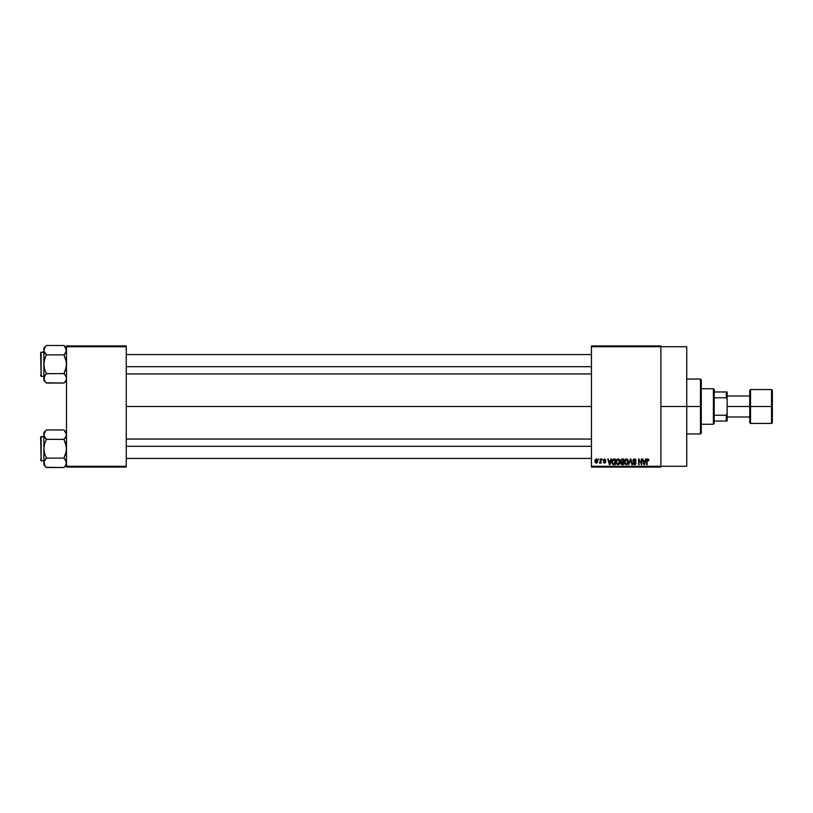 <?xml version="1.0" encoding="UTF-8"?>
<svg xmlns="http://www.w3.org/2000/svg" width="813" height="813" viewBox="0 0 813 813"><rect width="100%" height="100%" fill="white"/><g stroke="black" fill="none" stroke-linecap="round" stroke-linejoin="round"><path stroke-width="1.22" d="M660.898 406.5L686.741 406.5L686.741 346.734L686.741 406.5L660.898 406.5M126.259 406.5L591.447 406.5L126.259 406.5M591.447 345.932L660.898 345.932L591.447 345.932L591.447 346.734L660.898 346.734L660.898 466.266L591.447 466.266L591.447 345.932M660.898 346.734L591.447 346.734L591.447 467.069L591.447 466.266L660.898 466.266L660.898 467.069L591.447 467.069L660.898 467.069L660.898 345.932L660.898 346.734L686.741 346.734M598.49 458.999L599.008 459.802L598.49 458.999M602.016 458.999L602.535 459.802L602.016 458.999M610.949 458.999L610.502 460.686L608.724 460.686L607.748 458.999L609.384 464.65L611.488 458.999L610.502 460.686L608.724 460.686L607.748 458.999L609.384 464.65L611.488 458.999L609.923 464.65L609.384 464.65L607.748 458.999L608.276 458.999M619.425 459.812L617.951 458.918L616.478 459.782L617.951 458.918L619.425 459.812L619.933 461.743L618.805 459.162L616.61 459.599L615.969 461.55L616.386 463.705L617.819 464.721L619.252 464.091L619.913 462.241L619.506 459.955M627.87 459.812L626.396 458.918L624.923 459.782L626.396 458.918L627.87 459.812L628.378 461.743L627.25 459.162L625.055 459.599L624.414 461.55L624.831 463.705L626.264 464.721L627.697 464.091L628.358 462.241L627.951 459.955M634.455 458.918L633.286 459.375L632.849 460.565L633.286 461.682L635.38 462.638L634.719 464.05L633.002 463.034L633.398 464.233L634.699 464.721L635.796 464.04L635.918 462.617L633.601 461.174L633.408 460.249L634.658 459.609L635.644 460.9L635.99 459.924L634.455 458.918L632.849 460.565L633.632 461.906L635.329 462.577L634.526 464.06L633.002 463.034L634.547 464.721L636.01 463.176L633.368 460.554L634.404 459.579L636.152 460.829L634.455 458.918M645.603 458.999L645.156 460.686L643.378 460.686L642.402 458.999L644.038 464.65L646.142 458.999L645.156 460.686L643.378 460.686L642.402 458.999L644.038 464.65L646.142 458.999L644.577 464.65L644.038 464.65L642.402 458.999L642.931 458.999M647.819 458.918L648.622 459.325L647.666 458.928L646.833 459.579L646.66 464.65L647.27 459.924L647.981 459.609L648.937 460.686L647.819 458.918L646.66 460.808L647.168 464.65L647.239 460.006L647.798 459.579L648.408 460.575M641.294 458.999L641.294 463.522L638.581 458.999L638.581 464.65L639.089 460.117L641.813 464.65L641.813 458.999L641.294 458.999L641.813 458.999L641.294 458.999L641.294 463.522L638.581 458.999L638.581 464.65L639.089 460.117L641.813 464.65L641.813 458.999L641.813 464.65L641.264 464.65M630.329 458.999L628.713 464.65L630.614 459.66L631.823 464.65L632.362 464.65L630.837 458.999L628.713 464.65L630.614 459.66L631.823 464.65L632.362 464.65L630.837 458.999L632.362 464.65L631.823 464.65L630.614 459.66L628.713 464.65L630.329 458.999M622.087 458.999L620.604 460.006L621.223 462.038L620.756 463.786L621.518 464.579L623.673 464.65L623.673 458.999L622.087 458.999L623.673 458.999L622.087 458.999L620.522 460.656L621.223 462.038L620.665 463.227L622.077 464.65L623.673 464.65L623.673 458.999L623.673 464.65L622.077 464.65M612.169 459.904L613.724 458.999L611.955 460.473L612.362 464.081L615.228 464.65L615.228 458.999L613.724 458.999L615.228 458.999L613.724 458.999L611.783 461.855L612.982 464.548L615.228 464.65L615.228 458.999L615.228 464.65M603.409 462.008L604.598 463.176L605.756 462.008L604.598 463.176L603.409 462.008L604.587 462.597L605.248 462.089L603.337 460.249L604.577 458.918L603.348 460.483L605.238 462.211L603.51 462.465L604.486 463.176L605.685 462.465L605.553 461.317L603.876 460.351L604.547 459.508L605.837 460.239L604.577 458.918L605.837 460.239L604.577 458.918L603.337 460.249L605.248 462.089L604.587 462.597L603.409 462.008L604.598 463.176L605.756 462.008L603.988 460.524L604.547 459.508L605.837 460.239L604.547 459.508L603.988 460.524L605.756 462.119M600.553 458.999L600.451 461.967L599.445 462.963L600.553 462.455L601.061 463.105L601.061 458.999L600.451 461.967L599.445 462.963L600.553 462.455L601.061 463.105L601.061 458.999L600.553 463.105M596.325 458.918L595.167 459.67L594.892 461.093L595.279 462.607L596.417 463.176L597.657 461.977L597.27 459.365L596.325 458.918L594.892 461.093L596.325 463.176L597.758 461.052L596.325 458.918M66.493 467.069L126.259 467.069L126.259 466.266L66.493 466.266L66.493 346.734L126.259 346.734L126.259 466.266L126.259 345.932L66.493 345.932L126.259 345.932L126.259 346.734L66.493 346.734L66.493 345.932L66.493 466.266L126.259 466.266L126.259 467.069L66.493 467.069L66.493 466.266L66.493 467.069M686.741 466.266L686.741 406.5L686.741 466.266L660.898 466.266M648.418 460.758L647.798 459.579L647.239 460.006L647.168 460.768L647.798 459.579L647.239 460.006L647.798 459.579L648.418 460.758M647.168 464.65L646.66 460.808M644.059 463.186L643.55 461.347L644.983 461.347L644.435 463.258M639.089 464.65L638.581 458.999L639.13 458.999M634.811 458.949L635.471 459.233M636.152 460.829L635.614 460.656M635.644 460.9L634.008 459.64M634.536 459.589L633.469 460.991M633.368 460.453L634.475 461.571M635.99 463.471L635.624 464.274M633.012 463.197L633.54 463.166M633.51 462.963L634.526 464.06L633.51 462.963L634.526 464.06L635.492 463.156L632.86 460.402M634.333 464.05L635.329 462.577L632.86 460.768M635.492 463.288L634.526 464.06L635.329 462.577L633.632 461.906M635.492 463.156L634.526 462.201L635.492 463.156M624.851 459.904L624.414 461.814L626.386 464.721L628.368 461.997M624.414 461.55L624.516 460.768M627.047 459.06L626.396 458.918M626.071 464.02L625.471 463.644M625.095 460.646L625.146 463.115L626.386 464.06L627.86 461.733L626.386 464.06L625.146 463.115L624.923 461.835L626.396 459.579L627.108 459.823M627.28 459.965L626.396 459.579L627.809 462.506L626.477 464.06M624.923 461.835L625.207 460.371M627.555 460.331L627.849 461.378M621.223 462.038L620.665 463.227L621.223 462.038L620.665 463.227L621.223 462.038L620.522 460.493M622.067 459.66L623.165 459.66L621.599 459.701L621.03 460.646L621.935 461.632L623.165 461.642L622.148 461.642M621.965 463.979L621.183 463.136L621.66 462.353L621.193 463.339L622.27 463.989L621.193 463.339M622.199 462.302L621.183 463.136L621.66 462.353L623.165 462.302L623.165 463.989L621.183 463.136L623.165 463.989L623.165 462.302L621.183 463.014M623.165 459.66L623.165 461.642L623.165 459.66M621.518 461.55L621.051 460.869M621.478 459.762L621.03 460.646M616.406 459.904L615.969 461.814L617.941 464.721L619.923 461.997M615.969 461.55L616.071 460.768M618.602 459.06L617.951 458.918M617.941 464.06L616.701 463.115L617.941 464.06L619.415 461.733L617.941 464.06L617.026 463.644M616.65 460.646L616.701 463.115L616.478 461.835L617.951 459.579L619.404 461.378L619.15 463.247L618.043 464.06M616.478 461.835L616.762 460.371M619.252 460.646L619.404 461.378M613.795 464.65L612.982 464.548L613.795 464.65M612.636 464.355L611.915 463.064M611.833 462.627L611.783 462.048M611.793 461.408L611.894 460.697M613.49 459.67L612.291 461.865L612.504 460.483L614.719 459.66L614.719 463.989L613.073 463.877L612.433 460.717M612.504 460.483L613.378 459.691M613.073 463.877L614.719 463.989L614.719 459.66L613.795 459.66M612.301 461.51L612.321 462.424M609.618 464.06L608.896 461.347L610.329 461.347L609.537 463.725M604.618 459.518L605.319 460.321L604.547 459.508L605.319 460.321L604.547 459.508L603.856 460.148L604.486 460.747L603.988 460.524M604.547 459.508L603.856 460.148L604.547 459.508M603.602 462.678L603.439 462.16M603.927 461.936L604.587 462.597L605.116 461.784M605.248 462.089L604.587 462.597L605.248 462.15M604.709 458.928L603.348 460.117M599.933 463.176L599.445 462.963L600.553 462.455L599.933 463.176L600.553 462.455L599.933 463.176L600.553 462.455L599.933 463.176L600.553 462.455L599.933 463.176L599.598 462.373L600.553 461.123M597.24 461.052L596.336 462.597L597.24 460.798L596.315 459.508L595.421 461.306L596.336 462.597L595.411 461.052L596.315 459.508L597.24 461.052M597.209 461.55L596.793 462.424M595.492 460.321L595.858 459.68M596.905 459.802L597.24 460.798M643.977 462.902L643.55 461.347L644.983 461.347L644.506 462.993M609.323 462.902L608.896 461.347L610.329 461.347L609.78 463.258M700.471 406.5L700.471 433.959L700.471 406.5L686.741 406.5L700.471 406.5L700.471 379.041L700.471 406.5L701.284 406.5L700.471 406.5M701.284 433.156L701.284 406.5L701.284 433.156L700.471 433.959L686.741 433.959M701.284 379.844L701.284 406.5L701.284 379.844L700.471 379.041L686.741 379.041M66.31 379.569L64.989 381.907L66.31 379.569L66.31 377.12L66.31 379.549M46.168 382.801L63.983 383.035L66.493 380.514L63.983 383.035L64.989 381.917L63.983 383.035L46.392 383.035L44.593 380.758L44.065 377.12L46.392 373.645L44.583 369.092L43.882 364.265L44.583 359.427L46.392 354.875L44.583 352.598L43.882 350.19L44.065 351.399L44.065 348.97L45.386 346.612L43.882 350.19L43.882 378.34L44.603 380.789M46.392 345.495L45.386 346.612L46.392 345.495L45.386 346.612L46.392 345.495L63.983 345.495L46.392 345.495L43.882 348.005L46.392 345.495M41.138 376.378L40.65 352.629L43.882 352.151L41.138 352.151L41.138 376.378L43.882 376.378L41.138 376.378L40.65 352.629L41.138 376.378M64.207 345.718L66.493 350.19L66.31 348.95L65.792 352.598L66.31 351.419L63.983 354.875L64.989 353.757L63.983 354.875L46.392 354.875L63.983 354.875L65.792 359.437L66.493 364.265L65.792 369.092L63.983 373.645L46.392 373.645L63.983 373.645L65.792 375.921L66.493 378.34L66.31 377.11M46.392 373.645L44.583 375.921L46.392 373.645L44.583 369.092L43.882 364.265L43.882 380.514L44.583 375.921M63.983 383.035L65.782 380.758L63.983 383.035M43.882 348.005L43.882 364.265L44.583 359.427L46.392 354.875L44.065 351.419L43.882 348.005M43.882 378.269L43.882 380.514L45.396 381.937M45.386 381.907L44.065 379.569M45.315 353.675L46.392 354.875M45.386 374.763L44.065 377.11M63.983 354.875L64.989 353.757L63.983 354.875L66.31 361.826L66.31 366.714L63.983 373.645L65.782 375.911M66.493 350.251L66.31 351.419M66.493 348.005L63.983 345.495L65.772 347.74M66.31 348.97L66.493 350.19M64.989 353.757L65.782 352.608M126.259 366.693L591.447 366.693L126.259 366.693M591.447 446.307L126.259 446.307L591.447 446.307M713.397 388.736L714.2 389.539L714.2 391.968L714.2 389.539L713.397 388.736L701.284 388.736L713.397 388.736L713.397 424.264L701.284 424.264L713.397 424.264L713.397 388.736M714.2 423.461L713.397 424.264L714.2 423.461L714.2 421.032L714.2 423.461M714.2 397.76L714.2 415.24L714.2 391.968L714.2 397.76L726.314 397.76L727.127 399.457L727.127 413.543L726.314 415.24L714.2 415.24L714.2 421.032L714.2 415.24L726.314 415.24L726.314 421.032L727.127 421.032L727.127 413.543L727.127 421.032L726.314 421.032L726.314 415.24L727.127 413.543L727.127 391.968L714.2 391.968L726.314 391.968L726.314 397.76L726.314 391.968L727.127 391.968L727.127 399.457L726.314 397.76L714.2 397.76M714.2 421.032L726.314 421.032L714.2 421.032M771.547 406.5L771.547 389.539L771.547 406.5L772.35 406.5L772.35 390.352L772.35 422.648L771.547 423.461L771.547 389.539L772.35 390.352L772.35 406.5L750.541 406.5L750.541 389.539L750.541 406.5L771.547 406.5L771.547 423.461L771.547 406.5M749.738 406.5L749.738 390.352L749.738 406.5L750.541 406.5L750.541 423.461L749.738 422.648L749.738 406.5L727.127 406.5L749.738 406.5L749.738 422.648L749.738 390.352L750.541 389.539L750.541 406.5L749.738 406.5M750.541 406.5L750.541 423.461L750.541 406.5M772.35 406.5L772.35 422.648L772.35 406.5M40.65 352.852L40.65 353.767M40.65 374.763L40.65 375.667M63.983 373.645L64.989 374.763M44.065 351.419L44.583 352.598M66.31 464.05L64.989 466.388L66.31 464.05M66.493 462.821L66.31 464.03L65.792 460.402L66.493 462.81M46.168 467.282L63.983 467.505L66.493 464.995L63.983 467.505L64.989 466.388L63.983 467.505L46.392 467.505L44.593 465.239L44.065 461.601L46.392 458.126L44.583 453.563L43.882 448.735L44.583 443.908L46.392 439.355L44.583 437.079L43.882 434.66L44.065 435.88L44.065 433.441L45.386 431.093L43.882 434.66L43.882 464.995L43.882 462.81L44.603 465.26L44.065 464.05M46.392 429.965L45.386 431.083L46.392 429.965L45.386 431.083L46.392 429.965L63.983 429.965L46.392 429.965L43.882 432.486L46.392 429.965M41.138 460.849L40.65 437.109L43.882 436.622L41.138 436.622L41.138 460.849L43.882 460.849L41.138 460.849L40.65 437.109L41.138 460.849M64.227 430.219L66.493 434.66L66.31 433.451L66.31 435.89L63.983 439.355L64.989 438.237L63.983 439.355L46.392 439.355L63.983 439.355L65.792 443.908L66.493 448.735L65.792 453.573L63.983 458.126L46.392 458.126L63.983 458.126L66.31 461.581M46.392 458.126L44.583 460.402L46.392 458.126L44.583 453.563L43.882 448.735L43.882 462.81L44.583 460.402M63.983 467.505L65.782 465.239L63.983 467.505M43.882 432.486L43.882 448.735L44.583 443.908L46.392 439.355L44.065 435.89L43.882 432.486M43.882 462.749L43.882 464.995L46.392 467.505L44.593 465.239M45.386 459.243L44.065 461.581M63.983 439.355L64.989 438.237L63.983 439.355L66.31 446.296L66.31 451.195L63.983 458.126L65.782 460.392M66.493 434.731L66.31 435.89M66.493 432.486L63.983 429.965L65.762 432.201M66.493 434.66L66.31 433.431M64.989 438.237L65.782 437.089M65.05 459.325L63.983 458.126M40.65 437.333L40.65 438.237M40.65 459.233L40.65 460.148M46.392 439.355L45.386 438.237M44.065 435.89L44.583 437.079M44.583 465.229L44.065 464.04M126.259 354.57L591.447 354.57M126.259 373.95L591.447 373.95M591.447 458.43L126.259 458.43M591.447 439.05L126.259 439.05M749.738 396.002L727.127 396.002M771.547 389.539L750.541 389.539M771.547 423.461L750.541 423.461M749.738 416.998L727.127 416.998"/></g></svg>
